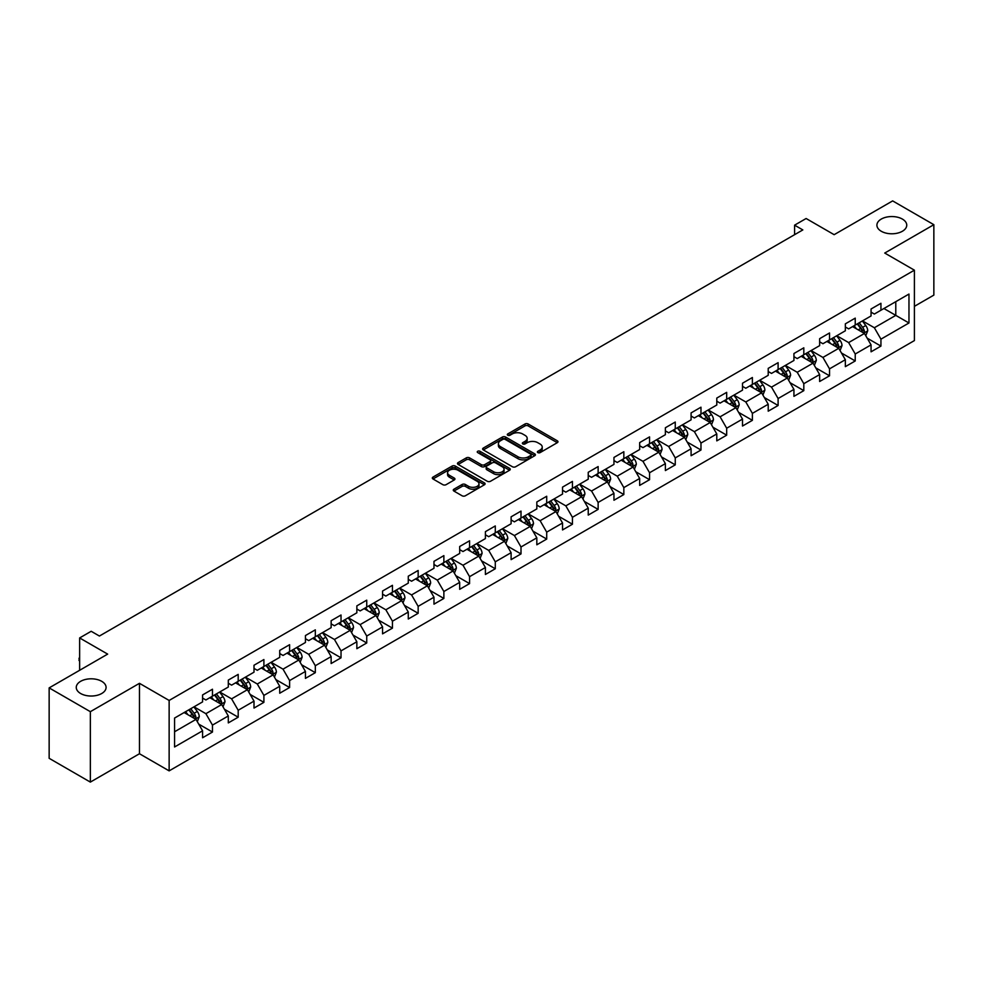 <?xml version="1.0" encoding="UTF-8"?>
<svg xmlns="http://www.w3.org/2000/svg" width="983" height="983" viewBox="0 0 983 983"><rect width="100%" height="100%" fill="white"/><g stroke="black" fill="none" stroke-linecap="round" stroke-linejoin="round"><path stroke-width="1.47" d="M537.861 452.61A1.597 0.922 0 0 0 540.122 452.61L557.312 442.682A2.285 1.315 0 0 0 557.975 441.748A2.285 1.315 0 0 0 557.312 440.814L528.19 424.005A2.285 1.315 0 0 0 524.959 424.005L507.769 433.933A1.597 0.922 0 0 0 507.302 434.584A1.597 0.922 0 0 0 507.769 435.236A1.597 0.922 0 0 0 510.03 435.236L512.254 433.958A7.323 4.227 0 0 1 522.612 433.958L525.033 435.358A7.323 4.227 0 0 1 527.183 438.344A7.323 4.227 0 0 1 525.033 441.33L522.809 442.62A1.597 0.922 0 0 0 522.342 443.272A1.597 0.922 0 0 0 522.809 443.923A1.597 0.922 0 0 0 525.082 443.923L527.306 442.645A7.323 4.227 0 0 1 537.652 442.645L540.085 444.046A7.323 4.227 0 0 1 542.223 447.032A7.323 4.227 0 0 1 540.085 450.017L537.861 451.308A1.597 0.922 0 0 0 537.394 451.959A1.597 0.922 0 0 0 537.861 452.61L537.861 451.308M101.728 681.33A14.917 8.614 0 0 0 85.472 679.462A14.917 8.614 0 0 0 76.256 687.412A14.917 8.614 0 0 0 80.631 693.506A14.917 8.614 0 0 0 96.887 695.374A14.917 8.614 0 0 0 106.09 687.412A14.917 8.614 0 0 0 101.728 681.33M902.369 219.074A14.917 8.614 0 0 0 886.113 217.206A14.917 8.614 0 0 0 876.91 225.168A14.917 8.614 0 0 0 881.272 231.263A14.917 8.614 0 0 0 897.528 233.131A14.917 8.614 0 0 0 906.744 225.168A14.917 8.614 0 0 0 902.369 219.074M453.937 489.202A2.285 1.315 0 0 0 453.274 490.136A2.285 1.315 0 0 0 453.937 491.07L462.108 495.788A2.285 1.315 0 0 0 465.34 495.788L484.435 484.766A2.285 1.315 0 0 0 485.098 483.833A2.285 1.315 0 0 0 484.435 482.899L455.313 466.077A2.285 1.315 0 0 0 452.082 466.077L432.987 477.099A2.285 1.315 0 0 0 432.323 478.033A2.285 1.315 0 0 0 432.987 478.967L442.854 484.668A2.285 1.315 0 0 0 446.098 484.668L454.257 479.95A2.285 1.315 0 0 0 454.932 479.016A2.285 1.315 0 0 0 454.257 478.082L449.366 475.256A6.119 3.539 0 0 1 447.572 472.762A6.119 3.539 0 0 1 451.357 469.493A6.119 3.539 0 0 1 458.029 470.267L477.197 481.326A6.119 3.539 0 0 1 478.991 483.833A6.119 3.539 0 0 1 475.207 487.089A6.119 3.539 0 0 1 468.535 486.327L465.34 484.484A2.285 1.315 0 0 0 462.108 484.484L453.937 489.202L453.937 491.07L462.108 486.388L462.108 484.484M914.399 306.34L933.85 295.109L933.85 224.689L892.65 200.901L834.137 234.679L806.121 218.509L794.583 225.168L802.828 229.924L99.418 636.038L91.173 631.283L79.635 637.942L79.635 670.295M90.35 711.68L90.35 782.099L139.463 753.74L139.463 683.32L90.35 711.68L49.15 687.891L107.663 654.113L79.635 637.942M139.463 683.32L169.137 700.449L914.399 270.178L914.399 340.585L169.137 770.869L169.137 700.449M933.85 224.689L884.737 253.049L914.399 270.178M512.413 466.741A2.285 1.315 0 0 0 515.657 466.741L534.74 455.719A2.285 1.315 0 0 0 535.416 454.785A2.285 1.315 0 0 0 534.74 453.851L505.631 437.042A2.285 1.315 0 0 0 502.387 437.042L483.304 448.051A2.285 1.315 0 0 0 482.628 448.985A2.285 1.315 0 0 0 483.304 449.919L512.413 466.741M478.365 452.954A1.597 0.922 0 0 1 479.987 453.188L509.563 470.255L490.505 481.265A2.285 1.315 0 0 1 487.261 481.265L458.139 464.443L458.139 462.575A2.285 1.315 0 0 0 457.476 463.509A2.285 1.315 0 0 0 458.139 464.443M458.139 462.575L466.311 457.869A2.285 1.315 0 0 1 469.555 457.869L481.363 464.676A2.285 1.315 0 0 0 484.594 464.676L490.013 461.555A2.285 1.315 0 0 0 490.689 460.622A2.285 1.315 0 0 0 490.013 459.688L477.713 452.585A1.597 0.922 0 0 1 477.246 451.934A1.597 0.922 0 0 1 478.242 451.074A1.597 0.922 0 0 1 479.987 451.283L509.587 468.375A2.285 1.315 0 0 1 510.263 469.309A2.285 1.315 0 0 1 509.587 470.243L509.587 468.375M90.35 782.099L49.15 758.311L49.15 687.891M198.713 724.102L212.475 732.04L212.475 725.098L228.302 715.968L228.302 722.91L238.193 717.197L238.193 710.254L254.007 701.125L254.007 708.067L263.899 702.354L263.899 695.411L279.725 686.281L279.725 693.224L289.604 687.51L289.604 680.568L305.43 671.438L305.43 678.381L315.322 672.667L315.322 665.724L331.136 656.595L331.136 663.537L341.027 657.824L341.027 650.881L356.854 641.752L356.854 648.694L366.733 642.98L366.733 636.038L382.559 626.896L382.559 633.851L392.45 628.137L392.45 621.195L408.277 612.053L408.277 619.007L418.156 613.294L418.156 606.351L433.982 597.209L433.982 604.164L443.874 598.45L443.874 591.508L459.688 582.366L459.688 589.321L469.579 583.607L469.579 576.665L485.405 567.523L485.405 574.477L495.285 568.764L495.285 561.821L511.111 552.679L511.111 559.634L521.002 553.921L521.002 546.978L536.829 537.836L536.829 544.791L546.708 539.077L546.708 532.135L562.534 522.993L562.534 529.948L572.425 524.234L572.425 517.291L588.239 508.15L588.239 515.092L598.131 509.391L598.131 502.448L613.957 493.306L613.957 500.249L623.836 494.547L623.836 487.605L639.663 478.463L639.663 485.405L649.554 479.704L649.554 472.749L665.38 463.62L665.38 470.562L675.26 464.861L675.26 457.906L691.086 448.776L691.086 455.719L700.977 450.017L700.977 443.063L716.791 433.933L716.791 440.876L726.683 435.174L726.683 428.219L742.509 419.09L742.509 426.032L752.388 420.331L752.388 413.376L768.215 404.246L768.215 411.189L778.106 405.488L778.106 398.533L793.932 389.403L793.932 396.346L803.811 390.644L803.811 383.689L819.638 374.56L819.638 381.502L829.529 375.801L829.529 368.846L845.343 359.717L845.343 366.659L855.235 360.958L855.235 354.003L871.061 344.873L871.061 351.816L880.94 346.102L880.94 339.16L908.968 322.989L908.968 294.064L895.783 301.67L895.783 315.371L908.968 322.989M212.475 732.04L202.584 737.754L202.584 730.811L174.569 746.982L174.569 718.057L202.584 701.887L202.584 694.932L212.475 689.23L212.475 696.173L228.302 687.043L228.302 680.089L238.193 674.387L238.193 681.33L254.007 672.188L254.007 665.245L263.899 659.544L263.899 666.486L279.725 657.344L279.725 650.402L289.604 644.701L289.604 651.643L305.43 642.501L305.43 635.559L315.322 629.845L315.322 636.8L331.136 627.658L331.136 620.715L341.027 615.002L341.027 621.956L356.854 612.814L356.854 605.872L366.733 600.158L366.733 607.113L382.559 597.971L382.559 591.029L392.45 585.315L392.45 592.27L408.277 583.128L408.277 576.185L418.156 570.472L418.156 577.426L433.982 568.285L433.982 561.342L443.874 555.628L443.874 562.583L459.688 553.441L459.688 546.499L469.579 540.785L469.579 547.74L485.405 538.598L485.405 531.656L495.285 525.942L495.285 532.897L511.111 523.755L511.111 516.812L521.002 511.099L521.002 518.053L536.829 508.911L536.829 501.969L546.708 496.255L546.708 503.198L562.534 494.068L562.534 487.126L572.425 481.412L572.425 488.354L588.239 479.225L588.239 472.282L598.131 466.569L598.131 473.511L613.957 464.381L613.957 457.439L623.836 451.725L623.836 458.668L639.663 449.538L639.663 442.596L649.554 436.882L649.554 443.825L665.38 434.695L665.38 427.752L675.26 422.039L675.26 428.981L691.086 419.852L691.086 412.909L700.977 407.195L700.977 414.138L716.791 405.008L716.791 398.066L726.683 392.352L726.683 399.295L742.509 390.165L742.509 383.223L752.388 377.509L752.388 384.451L768.215 375.322L768.215 368.367L778.106 362.666L778.106 369.608L793.932 360.478L793.932 353.524L803.811 347.822L803.811 354.765L819.638 345.635L819.638 338.68L829.529 332.979L829.529 339.921L845.343 330.792L845.343 323.837L855.235 318.136L855.235 325.078L871.061 315.948L871.061 308.994L880.94 303.292L880.94 310.235L908.968 294.064M209.834 697.697L221.703 704.541L205.889 713.683L194.02 706.826M202.584 698.077L205.889 699.982L212.475 696.173M205.889 713.683L212.475 725.098M221.703 704.541L228.302 715.968M235.551 682.853L247.421 689.697L231.595 698.839L219.725 691.983M228.302 683.234L231.595 685.139L238.193 681.33M231.595 698.839L238.193 710.254M247.421 689.697L254.007 701.125M261.257 668.01L273.127 674.854L257.3 683.996L245.443 677.14M254.007 668.391L257.3 670.295L263.899 666.486M257.3 683.996L263.899 695.411M273.127 674.854L279.725 686.281M286.975 653.167L298.832 660.011L283.018 669.153L271.148 662.296M279.725 653.548L283.018 655.452L289.604 651.643M283.018 669.153L289.604 680.568M298.832 660.011L305.43 671.438M312.68 638.323L324.55 645.167L308.723 654.309L296.854 647.453M305.43 638.704L308.723 640.609L315.322 636.8M308.723 654.309L315.322 665.724M324.55 645.167L331.136 656.595M338.385 623.48L350.255 630.324L334.441 639.466L322.571 632.61M331.136 623.861L334.441 625.766L341.027 621.956M334.441 639.466L341.027 650.881M350.255 630.324L356.854 641.752M364.103 608.637L375.973 615.481L360.147 624.623L348.277 617.766M356.854 609.018L360.147 610.91L366.733 607.113M360.147 624.623L366.733 636.038M375.973 615.481L382.559 626.896M389.809 593.793L401.678 600.638L385.852 609.779L373.995 602.923M382.559 594.174L385.852 596.067L392.45 592.27M385.852 609.779L392.45 621.195M401.678 600.638L408.277 612.053M415.526 578.95L427.384 585.794L411.57 594.936L399.7 588.08M408.277 579.331L411.57 581.223L418.156 577.426M411.57 594.936L418.156 606.351M427.384 585.794L433.982 597.209M441.232 564.107L453.102 570.951L437.275 580.093L425.406 573.236M433.982 564.488L437.275 566.38L443.874 562.583M437.275 580.093L443.874 591.508M453.102 570.951L459.688 582.366M466.937 549.251L478.807 556.108L462.993 565.237L451.123 558.393M459.688 549.632L462.993 551.537L469.579 547.74M462.993 565.237L469.579 576.665M478.807 556.108L485.405 567.523M492.655 534.408L504.525 541.264L488.698 550.394L476.829 543.55M485.405 534.789L488.698 536.693L495.285 532.897M488.698 550.394L495.285 561.821M504.525 541.264L511.111 552.679M518.36 519.565L530.23 526.421L514.404 535.551L502.546 528.707M511.111 519.946L514.404 521.85L521.002 518.053M514.404 535.551L521.002 546.978M530.23 526.421L536.829 537.836M544.078 504.721L555.936 511.578L540.122 520.707L528.252 513.863M536.829 505.102L540.122 507.007L546.708 503.198M540.122 520.707L546.708 532.135M555.936 511.578L562.534 522.993M569.784 489.878L581.653 496.734L565.827 505.864L553.957 499.02M562.534 490.259L565.827 492.164L572.425 488.354M565.827 505.864L572.425 517.291M581.653 496.734L588.239 508.15M595.489 475.035L607.359 481.891L591.545 491.021L579.675 484.177M588.239 475.416L591.545 477.32L598.131 473.511M591.545 491.021L598.131 502.448M607.359 481.891L613.957 493.306M621.207 460.191L633.077 467.048L617.25 476.177L605.381 469.333M613.957 460.572L617.25 462.477L623.836 458.668M617.25 476.177L623.836 487.605M633.077 467.048L639.663 478.463M646.912 445.348L658.782 452.205L642.956 461.334L631.098 454.49M639.663 445.729L642.956 447.634L649.554 443.825M642.956 461.334L649.554 472.749M658.782 452.205L665.38 463.62M672.63 430.505L684.487 437.361L668.673 446.491L656.804 439.647M665.38 430.886L668.673 432.79L675.26 428.981M668.673 446.491L675.26 457.906M684.487 437.361L691.086 448.776M698.335 415.662L710.205 422.518L694.379 431.648L682.509 424.803M691.086 416.042L694.379 417.947L700.977 414.138M694.379 431.648L700.977 443.063M710.205 422.518L716.791 433.933M724.041 400.818L735.911 407.675L720.097 416.804L708.227 409.96M716.791 401.199L720.097 403.104L726.683 399.295M720.097 416.804L726.683 428.219M735.911 407.675L742.509 419.09M749.759 385.975L761.628 392.831L745.802 401.961L733.932 395.117M742.509 386.356L745.802 388.26L752.388 384.451M745.802 401.961L752.388 413.376M761.628 392.831L768.215 404.246M775.464 371.132L787.334 377.988L771.508 387.118L759.65 380.261M768.215 371.513L771.508 373.417L778.106 369.608M771.508 387.118L778.106 398.533M787.334 377.988L793.932 389.403M801.182 356.288L813.039 363.145L797.225 372.274L785.356 365.418M793.932 356.669L797.225 358.574L803.811 354.765M797.225 372.274L803.811 383.689M813.039 363.145L819.638 374.56M826.887 341.445L838.757 348.301L822.931 357.431L811.061 350.575M819.638 341.826L822.931 343.731L829.529 339.921M822.931 357.431L829.529 368.846M838.757 348.301L845.343 359.717M852.593 326.602L864.462 333.458L848.648 342.588L836.779 335.731M845.343 326.983L848.648 328.887L855.235 325.078M848.648 342.588L855.235 354.003M864.462 333.458L871.061 344.873M883.914 308.527L895.783 315.371L874.354 327.744L862.484 320.888M871.061 312.139L874.354 314.044L880.94 310.235M874.354 327.744L880.94 339.16M139.463 753.74L169.137 770.869M794.583 225.168L794.583 234.679M174.569 731.757L195.998 719.384L184.128 712.54M195.998 719.384L202.584 730.811M867.19 338.164L880.94 346.102M841.473 353.008L855.235 360.958M815.767 367.851L829.529 375.801M790.049 382.694L803.811 390.644M764.344 397.537L778.106 405.488M738.638 412.381L752.388 420.331M712.921 427.224L726.683 435.174M687.215 442.067L700.977 450.017M661.498 456.911L675.26 464.861M635.792 471.754L649.554 479.704M610.087 486.597L623.836 494.547M584.369 501.441L598.131 509.391M558.663 516.284L572.425 524.234M532.946 531.127L546.708 539.077M507.24 545.97L521.002 553.921M481.535 560.814L495.285 568.764M455.817 575.657L469.579 583.607M430.112 590.5L443.874 598.45M404.394 605.356L418.156 613.294M378.688 620.199L392.45 628.137M352.983 635.043L366.733 642.98M327.265 649.886L341.027 657.824M301.56 664.729L315.322 672.667M275.842 679.572L289.604 687.51M250.137 694.416L263.899 702.354M224.431 709.259L238.193 717.197M538.5 452.831L540.085 451.922A7.323 4.227 0 0 0 542.223 448.936L542.223 447.032M527.183 438.344L527.183 440.249A7.323 4.227 0 0 1 525.033 443.235L523.447 444.144M557.275 442.706L528.19 425.909A2.285 1.315 0 0 0 524.959 425.909L508.408 435.469M534.715 455.731L505.631 438.934A2.285 1.315 0 0 0 502.387 438.934L483.329 449.944M530.697 455.436A1.597 0.922 0 0 0 531.164 454.785A1.597 0.922 0 0 0 530.697 454.134L505.139 439.376A1.597 0.922 0 0 0 502.878 439.376L500.531 440.728A7.323 4.227 0 0 0 498.381 443.714A7.323 4.227 0 0 0 500.531 446.7L518.004 456.788A7.323 4.227 0 0 0 528.35 456.788L530.697 455.436L530.697 457.341A1.597 0.922 0 0 0 531.164 456.69L531.164 454.785M498.381 443.714L498.381 445.618A7.323 4.227 0 0 0 500.531 448.604L500.531 446.7M530.697 457.341L528.35 458.692A7.323 4.227 0 0 1 518.004 458.692L500.531 448.604M458.176 464.468L466.311 459.761L466.311 457.869M490.689 460.622L490.689 462.526A2.285 1.315 0 0 1 490.013 463.46L484.594 466.581A2.285 1.315 0 0 1 481.363 466.581L469.555 459.761A2.285 1.315 0 0 0 466.311 459.761M493.613 471.754A6.119 3.539 0 0 0 500.286 472.528A6.119 3.539 0 0 0 504.058 469.26A6.119 3.539 0 0 0 502.264 466.765L495.518 462.858A2.285 1.315 0 0 0 492.274 462.858L486.855 465.991A2.285 1.315 0 0 0 486.192 466.925A2.285 1.315 0 0 0 486.855 467.859L493.613 471.754L493.613 473.659A6.119 3.539 0 0 0 500.286 474.42A6.119 3.539 0 0 0 504.058 471.164L504.058 469.26M486.192 466.925L486.192 468.83A2.285 1.315 0 0 0 486.855 469.763L486.855 467.859M493.613 473.659L486.855 469.763M478.991 483.833L478.991 485.737A6.119 3.539 0 0 1 475.207 488.993A6.119 3.539 0 0 1 468.535 488.232L465.34 486.388A2.285 1.315 0 0 0 462.108 486.388M447.572 472.762L447.572 474.666A6.119 3.539 0 0 0 449.366 477.16L449.366 475.256M454.232 479.974L449.366 477.16M484.398 484.779L455.313 467.982A2.285 1.315 0 0 0 452.082 467.982L433.024 478.991L432.987 477.099M865.765 335.707L867.731 330.767A6.181 3.563 -120 0 0 865.753 325.508L862.349 320.974M856.426 328.814L854.116 325.729M863.504 332.905L864.389 331.038A6.181 3.563 -120 0 0 862.619 327.314L859.228 322.78M857.68 323.665L861.452 328.703A3.146 1.819 60 0 1 862.017 329.661L864.389 331.038M857.25 323.923L860.653 328.457A6.181 3.563 60 0 1 862.41 332.168M840.06 350.55L842.013 345.611A6.181 3.563 -120 0 0 840.047 340.351L836.644 335.817M830.709 343.657L828.399 340.573M837.799 347.749L838.683 345.881A6.181 3.563 -120 0 0 836.914 342.158L833.51 337.624M831.962 338.508L835.734 343.546A3.146 1.819 60 0 1 836.312 344.505L838.683 345.881M831.532 338.766L834.936 343.3A6.181 3.563 60 0 1 836.705 347.024M814.342 365.393L816.308 360.454A6.181 3.563 -120 0 0 814.342 355.195L810.938 350.661M805.003 358.5L802.693 355.416M812.093 362.592L812.978 360.724A6.181 3.563 -120 0 0 811.208 357.001L807.805 352.467M806.257 353.352L810.029 358.39A3.146 1.819 60 0 1 810.606 359.348L812.978 360.724M805.827 353.61L809.23 358.144A6.181 3.563 60 0 1 811 361.867M788.636 380.237L790.602 375.297A6.181 3.563 -120 0 0 788.624 370.038L785.22 365.504M779.298 373.343L776.988 370.259M786.375 377.435L787.26 375.567A6.181 3.563 -120 0 0 785.491 371.844L782.087 367.31M780.551 368.195L784.323 373.233A3.146 1.819 60 0 1 784.889 374.191L787.26 375.567M780.109 368.453L783.512 372.987A6.181 3.563 60 0 1 785.282 376.71M762.931 395.08L764.885 390.14A6.181 3.563 -120 0 0 762.919 384.881L759.515 380.347M753.58 388.187L751.27 385.103M760.67 392.278L761.555 390.411A6.181 3.563 -120 0 0 759.785 386.688L756.382 382.154M754.833 383.051L758.606 388.076A3.146 1.819 60 0 1 759.183 389.035L761.555 390.411M754.403 383.296L757.807 387.83A6.181 3.563 60 0 1 759.576 391.553M737.213 409.923L739.179 404.984A6.181 3.563 -120 0 0 737.201 399.725L733.797 395.191M727.875 403.03L725.565 399.946M734.952 407.122L735.837 405.254A6.181 3.563 -120 0 0 734.068 401.531L730.676 396.997M729.128 397.894L732.9 402.932A3.146 1.819 60 0 1 733.465 403.878L735.837 405.254M728.698 398.14L732.102 402.674A6.181 3.563 60 0 1 733.859 406.397M711.508 424.767L713.461 419.827A6.181 3.563 -120 0 0 711.495 414.568L708.092 410.034M702.157 417.873L699.847 414.789M709.247 421.965L710.131 420.097A6.181 3.563 -120 0 0 708.362 416.374L704.958 411.84M703.41 412.737L707.182 417.775A3.146 1.819 60 0 1 707.76 418.721L710.131 420.097M702.98 412.983L706.384 417.517A6.181 3.563 60 0 1 708.153 421.24M685.79 439.61L687.756 434.67A6.181 3.563 -120 0 0 685.79 429.411L682.386 424.877M676.451 432.717L674.141 429.632M683.541 436.808L684.426 434.941A6.181 3.563 -120 0 0 682.657 431.218L679.253 426.683M677.705 427.58L681.477 432.618A3.146 1.819 60 0 1 682.055 433.564L684.426 434.941M677.275 427.826L680.678 432.36A6.181 3.563 60 0 1 682.448 436.083M660.085 454.453L662.05 449.514A6.181 3.563 -120 0 0 660.072 444.255L656.669 439.72M650.746 447.56L648.436 444.476M657.824 451.652L658.708 449.784A6.181 3.563 -120 0 0 656.939 446.073L653.535 441.527M651.999 442.424L655.772 447.462A3.146 1.819 60 0 1 656.337 448.408L658.708 449.784M651.557 442.669L654.961 447.204A6.181 3.563 60 0 1 656.73 450.927M634.379 469.296L636.333 464.357A6.181 3.563 -120 0 0 634.367 459.098L630.963 454.564M625.028 462.403L622.718 459.319M632.118 466.495L633.003 464.627A6.181 3.563 -120 0 0 631.233 460.916L627.83 456.37M626.282 457.267L630.054 462.305A3.146 1.819 60 0 1 630.631 463.251L633.003 464.627M625.852 457.513L629.255 462.047A6.181 3.563 60 0 1 631.025 465.77M608.661 484.14L610.627 479.2A6.181 3.563 -120 0 0 608.649 473.941L605.245 469.407M599.323 477.246L597.013 474.162M606.4 481.338L607.285 479.471A6.181 3.563 -120 0 0 605.516 475.76L602.124 471.213M600.576 472.11L604.348 477.148A3.146 1.819 60 0 1 604.914 478.094L607.285 479.471M600.146 472.356L603.55 476.902A6.181 3.563 60 0 1 605.307 480.613M582.956 498.983L584.91 494.056A6.181 3.563 -120 0 0 582.944 488.784L579.54 484.25M573.605 492.09L571.295 489.006M580.695 496.182L581.58 494.314A6.181 3.563 -120 0 0 579.81 490.603L576.407 486.057M574.858 486.954L578.631 491.991A3.146 1.819 60 0 1 579.208 492.95L581.58 494.314M574.428 487.199L577.832 491.746A6.181 3.563 60 0 1 579.601 495.457M557.238 513.826L559.204 508.899A6.181 3.563 -120 0 0 557.238 503.64L553.834 499.094M547.9 506.933L545.59 503.849M554.99 511.025L555.874 509.157A6.181 3.563 -120 0 0 554.105 505.446L550.701 500.9M549.153 501.797L552.925 506.835A3.146 1.819 60 0 1 553.503 507.793L555.874 509.157M548.723 502.043L552.127 506.589A6.181 3.563 60 0 1 553.896 510.3M531.533 528.682L533.499 523.742A6.181 3.563 -120 0 0 531.52 518.483L528.117 513.937M522.194 521.776L519.884 518.692M529.272 525.868L530.156 524A6.181 3.563 -120 0 0 528.387 520.29L524.983 515.743M523.447 516.64L527.22 521.678A3.146 1.819 60 0 1 527.785 522.637L530.156 524M523.005 516.886L526.409 521.432A6.181 3.563 60 0 1 528.178 525.143M505.827 543.525L507.781 538.586A6.181 3.563 -120 0 0 505.815 533.327L502.411 528.78M496.476 536.62L494.166 533.536M503.566 540.711L504.451 538.844A6.181 3.563 -120 0 0 502.682 535.133L499.278 530.587M497.73 531.484L501.502 536.521A3.146 1.819 60 0 1 502.08 537.48L504.451 538.844M497.3 531.729L500.703 536.276A6.181 3.563 60 0 1 502.473 539.986M480.109 558.369L482.075 553.429A6.181 3.563 -120 0 0 480.097 548.17L476.694 543.624M470.771 551.463L468.461 548.379M477.849 555.555L478.733 553.687A6.181 3.563 -120 0 0 476.964 549.976L473.573 545.43M472.024 546.327L475.797 551.365A3.146 1.819 60 0 1 476.362 552.323L478.733 553.687M471.594 546.573L474.998 551.119A6.181 3.563 60 0 1 476.755 554.83M454.404 573.212L456.358 568.272A6.181 3.563 -120 0 0 454.392 563.013L450.988 558.467M445.053 566.306L442.743 563.222M452.143 570.398L453.028 568.53A6.181 3.563 -120 0 0 451.258 564.82L447.855 560.273M446.307 561.17L450.079 566.208A3.146 1.819 60 0 1 450.656 567.166L453.028 568.53M445.877 561.416L449.28 565.962A6.181 3.563 60 0 1 451.05 569.673M428.686 588.055L430.652 583.116A6.181 3.563 -120 0 0 428.686 577.857L425.283 573.31M419.348 581.15L417.038 578.065M426.438 585.241L427.322 583.374A6.181 3.563 -120 0 0 425.553 579.663L422.149 575.116M420.601 576.013L424.373 581.051A3.146 1.819 60 0 1 424.951 582.01L427.322 583.374M420.171 576.259L423.575 580.806A6.181 3.563 60 0 1 425.344 584.516M402.981 602.898L404.947 597.959A6.181 3.563 -120 0 0 402.969 592.7L399.565 588.153M393.642 595.993L391.332 592.909M400.72 600.085L401.605 598.217A6.181 3.563 -120 0 0 399.835 594.506L396.432 589.96M394.896 590.857L398.668 595.895A3.146 1.819 60 0 1 399.233 596.853L401.605 598.217M394.453 591.102L397.857 595.649A6.181 3.563 60 0 1 399.626 599.36M377.275 617.742L379.229 612.802A6.181 3.563 -120 0 0 377.263 607.543L373.859 602.997M367.925 610.836L365.615 607.752M375.014 614.928L375.899 613.06A6.181 3.563 -120 0 0 374.13 609.349L370.726 604.803M369.178 605.7L372.95 610.738A3.146 1.819 60 0 1 373.528 611.696L375.899 613.06M368.748 605.946L372.152 610.492A6.181 3.563 60 0 1 373.921 614.203M351.558 632.585L353.524 627.645A6.181 3.563 -120 0 0 351.545 622.386L348.142 617.84M342.219 625.679L339.909 622.595M349.297 629.771L350.181 627.904A6.181 3.563 -120 0 0 348.412 624.193L345.021 619.646M343.472 620.543L347.245 625.581A3.146 1.819 60 0 1 347.81 626.54L350.181 627.904M343.042 620.789L346.446 625.335A6.181 3.563 60 0 1 348.203 629.046M325.852 647.428L327.806 642.489A6.181 3.563 -120 0 0 325.84 637.23L322.436 632.683M316.501 640.535L314.191 637.439M323.591 644.615L324.476 642.747A6.181 3.563 -120 0 0 322.707 639.036L319.303 634.49M317.755 635.387L321.527 640.425A3.146 1.819 60 0 1 322.105 641.383L324.476 642.747M317.325 635.632L320.728 640.179A6.181 3.563 60 0 1 322.498 643.89M300.134 662.272L302.1 657.332A6.181 3.563 -120 0 0 300.134 652.073L296.731 647.527M290.796 655.378L288.486 652.294M297.886 659.458L298.771 657.59A6.181 3.563 -120 0 0 297.001 653.879L293.598 649.333M292.049 650.23L295.822 655.268A3.146 1.819 60 0 1 296.399 656.226L298.771 657.59M291.619 650.476L295.023 655.022A6.181 3.563 60 0 1 296.792 658.733M274.429 677.115L276.395 672.175A6.181 3.563 -120 0 0 274.417 666.916L271.013 662.37M265.091 670.222L262.78 667.138M272.168 674.301L273.053 672.433A6.181 3.563 -120 0 0 271.283 668.723L267.88 664.176M266.344 665.073L270.116 670.111A3.146 1.819 60 0 1 270.681 671.07L273.053 672.433M265.901 665.319L269.305 669.865A6.181 3.563 60 0 1 271.075 673.576M248.724 691.958L250.677 687.019A6.181 3.563 -120 0 0 248.711 681.76L245.308 677.213M239.373 685.065L237.063 681.981M246.463 689.144L247.347 687.277A6.181 3.563 -120 0 0 245.578 683.566L242.174 679.032M240.626 679.917L244.398 684.954A3.146 1.819 60 0 1 244.976 685.913L247.347 687.277M240.196 680.162L243.6 684.709A6.181 3.563 60 0 1 245.369 688.419M223.006 706.802L224.972 701.862A6.181 3.563 -120 0 0 222.994 696.603L219.59 692.057M213.667 699.908L211.357 696.824M220.745 704L221.63 702.12A6.181 3.563 -120 0 0 219.86 698.409L216.469 693.875M214.921 694.76L218.693 699.798A3.146 1.819 60 0 1 219.258 700.756L221.63 702.12M214.491 695.006L217.894 699.552A6.181 3.563 60 0 1 219.651 703.263M197.3 721.645L199.254 716.705A6.181 3.563 -120 0 0 197.288 711.446L193.884 706.9M187.95 714.752L185.64 711.667M195.039 718.843L195.924 716.963A6.181 3.563 -120 0 0 194.155 713.253L190.751 708.718M189.203 709.603L192.975 714.641A3.146 1.819 60 0 1 193.553 715.599L195.924 716.963M188.773 709.861L192.177 714.395A6.181 3.563 60 0 1 193.946 718.106M79.635 661.301L78.947 660.183L79.635 657.885M79.635 658.684L78.947 658.278M540.085 451.922L540.085 450.017M522.809 443.923L522.809 442.62M525.033 443.235L525.033 441.33M507.769 435.236L507.769 433.933M524.959 425.909L524.959 424.005M528.19 425.909L528.19 424.005M557.312 442.682L557.312 440.814M483.304 449.919L483.304 448.051M502.387 438.934L502.387 437.042M505.631 438.934L505.631 437.042M534.74 455.719L534.74 453.851M518.004 458.692L518.004 456.788M528.35 458.692L528.35 456.788M469.555 459.761L469.555 457.869M481.363 466.581L481.363 464.676M484.594 466.581L484.594 464.676M490.013 463.46L490.013 461.555M479.987 453.188L479.987 451.283M465.34 486.388L465.34 484.484M468.535 488.232L468.535 486.327M454.257 479.95L454.257 478.082M452.082 467.982L452.082 466.077M455.313 467.982L455.313 466.077M484.435 484.766L484.435 482.899M863.86 333.102L867.682 330.89M862.619 327.314L865.753 325.508M858.233 329.858L860.653 328.457M838.143 347.945L841.976 345.733M836.914 342.158L840.047 340.351M832.527 344.701L834.936 343.3M812.437 362.788L816.271 360.577M811.208 357.001L814.342 355.195M806.81 359.545L809.23 358.144M786.719 377.632L790.553 375.42M785.491 371.844L788.624 370.038M781.104 374.388L783.512 372.987M761.014 392.475L764.848 390.263M759.785 386.688L762.919 384.881M755.386 389.231L757.807 387.83M735.309 407.318L739.13 405.107M734.068 401.531L737.201 399.725M729.681 404.074L732.102 402.674M709.591 422.162L713.425 419.95M708.362 416.374L711.495 414.568M703.975 418.918L706.384 417.517M683.885 437.005L687.719 434.793M682.657 431.218L685.79 429.411M678.258 433.761L680.678 432.36M658.168 451.848L662.001 449.636M656.939 446.073L660.072 444.255M652.552 448.604L654.961 447.204M632.462 466.692L636.296 464.48M631.233 460.916L634.367 459.098M626.835 463.448L629.255 462.047M606.757 481.535L610.578 479.323M605.516 475.76L608.649 473.941M601.129 478.291L603.55 476.902M581.039 496.378L584.873 494.166M579.81 490.603L582.944 488.784M575.424 493.134L577.832 491.746M555.334 511.221L559.167 509.01M554.105 505.446L557.238 503.64M549.706 507.978L552.127 506.589M529.616 526.065L533.45 523.853M528.387 520.29L531.52 518.483M524 522.821L526.409 521.432M503.91 540.908L507.744 538.696M502.682 535.133L505.815 533.327M498.283 537.664L500.703 536.276M478.205 555.751L482.026 553.54M476.964 549.976L480.097 548.17M472.577 552.507L474.998 551.119M452.487 570.595L456.321 568.383M451.258 564.82L454.392 563.013M446.872 567.351L449.28 565.962M426.782 585.438L430.615 583.226M425.553 579.663L428.686 577.857M421.154 582.194L423.575 580.806M401.064 600.294L404.898 598.069M399.835 594.506L402.969 592.7M395.449 597.037L397.857 595.649M375.359 615.137L379.192 612.925M374.13 609.349L377.263 607.543M369.731 611.881L372.152 610.492M349.653 629.98L353.475 627.768M348.412 624.193L351.545 622.386M344.025 626.724L346.446 625.335M323.935 644.823L327.769 642.612M322.707 639.036L325.84 637.23M318.32 641.567L320.728 640.179M298.23 659.667L302.064 657.455M297.001 653.879L300.134 652.073M292.602 656.411L295.023 655.022M272.512 674.51L276.346 672.298M271.283 668.723L274.417 666.916M266.897 671.254L269.305 669.865M246.807 689.353L250.64 687.142M245.578 683.566L248.711 681.76M241.179 686.109L243.6 684.709M221.101 704.197L224.923 701.985M219.86 698.409L222.994 696.603M215.474 700.953L217.894 699.552M195.384 719.04L199.217 716.828M194.155 713.253L197.288 711.446M189.768 715.796L192.177 714.395"/></g></svg>
